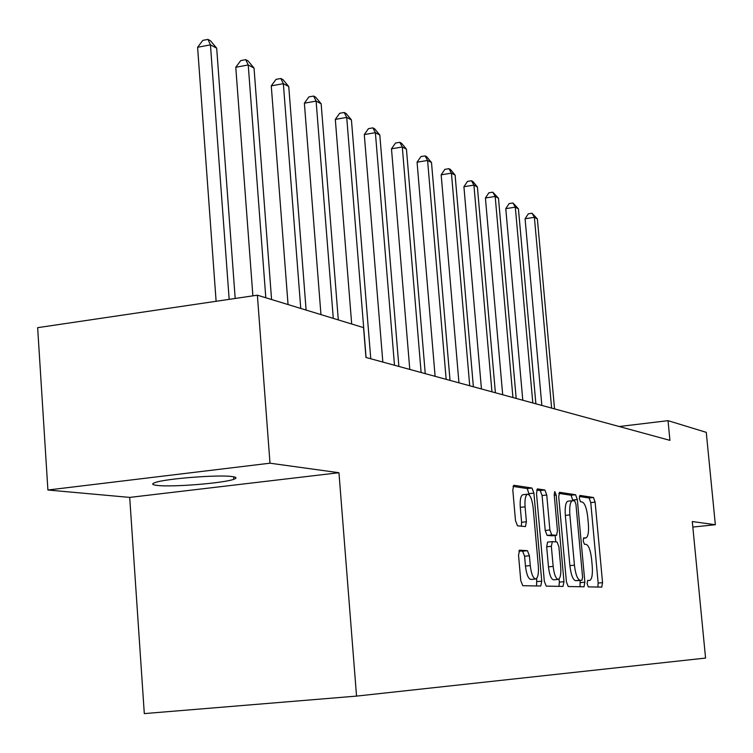 <?xml version="1.0" encoding="UTF-8"?>
<svg xmlns="http://www.w3.org/2000/svg" width="753" height="753" viewBox="0 0 753 753"><rect width="100%" height="100%" fill="white"/><g stroke="black" fill="none" stroke-linecap="round" stroke-linejoin="round"><path stroke-width="1.13" d="M587.095 583.641L588.3 586.879L601.769 587.114L602.551 582.643L595.124 502.147L593.468 497.498L579.932 495.418L579.321 498.467L580.516 501.79L582.304 502.044C584.883 503.286 586.691 508.303 587.735 517.095L588.357 523.881C588.921 532.145 588.093 536.851 585.89 537.981L583.744 537.84L583.199 540.955L584.403 544.24L586.173 544.381C588.742 545.464 590.559 550.424 591.604 559.234L592.225 566.049C592.79 574.558 591.933 579.368 589.655 580.478L587.669 580.441L587.095 583.641M157.368 485.45C172.418 487.295 223.829 483.144 233.816 479.284C237.251 478.061 236.649 477.148 231.99 476.545C218.445 474.531 165.632 478.644 155.184 482.541C151.268 483.887 152.002 484.857 157.368 485.45M519.645 550.17L518.525 555.112L520.765 580.619L522.77 585.702L540.767 586.022L541.746 581.137L533.915 493.13L531.985 488.029L513.753 485.261L512.802 490.015L515.494 520.624L517.499 525.81L525.453 526.582L526.403 521.782L525.086 506.816C524.625 499.493 525.443 495.295 527.533 494.203C530.216 494.655 532.089 499.201 533.162 507.842L538.32 565.945C538.8 573.607 537.924 577.956 535.703 578.991C533.105 578.445 531.307 573.974 530.281 565.578L529.415 555.761L527.448 550.688L519.485 550.189M338.954 472.724L269.988 463.199L257.375 295.185L37.65 327.668L47.91 490.015L129.704 497.404L144.303 713.599L356.546 696.101L338.954 472.724L129.704 497.404M692.826 527.062L715.35 524.728L692.289 521.547L705.57 658.075L356.546 696.101M715.35 524.728L706.258 432.344L668.033 420.663L619.211 426.518M257.375 295.185L363.558 327.63L365.958 357.468L669.935 440.354L668.033 420.663M566.397 581.749L568.195 586.512L584.036 586.794L584.865 582.201L577.316 499.521L575.584 494.749L559.535 492.302L558.726 496.782L566.397 581.749M563.018 586.427L546.217 586.126L544.315 581.203L536.503 493.507L537.378 488.895L544.89 490.015L546.753 495.022L549.888 529.98L551.742 534.903L556.58 535.336L557.446 530.714L554.208 494.721L554.782 491.558L556.166 495.013L563.978 581.692L563.018 586.427M269.988 463.199L47.91 490.015M597.854 587.048L598.155 583.067L590.757 502.618L589.1 497.978L579.339 496.491M572.911 500.689L571.103 495.239L558.858 493.375M580.026 586.728L580.168 580.459M581.947 580.281L582.568 577.071L575.941 504.294L574.718 500.952L572.384 500.689C570.153 501.856 569.315 506.6 569.861 514.901L574.426 565.164C575.518 574.238 577.391 579.264 580.036 580.234L577.495 580.714M568.101 501.15L567.875 501.178C565.635 502.355 564.788 507.089 565.334 515.381L569.861 514.901M581.994 580.281L575.518 580.676C572.845 579.706 570.972 574.69 569.88 565.625L565.334 515.381M536.663 489.996L540.221 490.542L544.89 490.015M552.005 535.807L547.083 535.392L545.219 530.47L542.094 495.53L540.221 490.542M555.159 535.487L555.733 541.896M559.065 578.944L559.357 582.135L563.978 581.692M553.154 566.388C554.142 574.501 555.846 578.831 558.274 579.377C560.364 578.389 561.164 574.172 560.693 566.736L558.905 546.866L557.079 542L552.344 541.614L551.347 546.302L553.154 566.388L548.476 566.858C549.464 574.963 551.177 579.292 553.615 579.838L558.274 579.377M552.194 541.633L547.572 542.104L546.678 546.782L551.347 546.302M548.476 566.858L546.678 546.782M558.98 586.352L559.357 582.135M535.703 578.991L530.903 579.462C528.305 578.916 526.488 574.454 525.462 566.058L524.606 556.251L522.629 551.187L518.864 550.942M523.034 494.712L522.77 494.74C520.662 495.822 519.834 500.03 520.285 507.343L525.086 506.816M521.34 526.187L521.603 522.3L520.285 507.343M529.303 495.032L527.251 488.565L512.991 486.391M536.569 585.947L536.701 578.37M554.547 408.888L537.36 218.907L534.385 217.325L525.076 218.756L541.849 405.434M525.076 218.756L528.324 213.814L532.042 213.24L534.385 217.325L551.62 408.098M532.042 213.24L537.36 218.907M535.882 403.806L518.431 208.835L515.306 207.169L505.771 208.647L522.798 400.238M505.771 208.647L509.122 203.583L512.934 202.99L515.306 207.169L532.804 402.968M512.934 202.99L518.431 208.835M516.191 398.431L498.477 198.208L495.173 196.448L485.412 197.992L502.693 394.751M485.412 197.992L488.876 192.796L492.782 192.175L495.173 196.448L512.934 397.546M492.782 192.175L498.477 198.208M495.389 392.765L477.402 186.989L473.919 185.125L463.914 186.725L481.44 388.962M463.914 186.725L467.5 181.407L471.491 180.758L473.919 185.125L491.944 391.824M471.491 180.758L472.893 181.511L477.402 186.989M473.373 386.76L455.113 175.12L451.424 173.152L441.164 174.818L458.954 382.825M441.164 174.818L444.882 169.35L448.976 168.681L451.424 173.152L469.721 385.762M448.976 168.681L450.463 169.481L455.113 175.12M450.03 380.397L431.507 162.544L427.591 160.464L417.068 162.196L435.112 376.331M417.068 162.196L420.927 156.586L425.125 155.89L427.591 160.464L446.162 379.343M425.125 155.89L426.697 156.737L431.507 162.544M425.247 373.639L406.451 149.207L402.29 146.995L391.485 148.802L409.783 369.422M391.485 148.802L395.494 143.042L399.805 142.308L402.29 146.995L421.125 372.519M399.805 142.308L401.481 143.202L406.451 149.207M398.874 366.447L379.813 135.022L375.38 132.669L364.292 134.561L382.835 362.071M364.292 134.561L368.462 128.631L372.886 127.869L375.38 132.669L394.487 365.252M372.886 127.869L374.665 128.829L379.813 135.022M370.768 358.786L351.435 119.915L346.719 117.402L335.311 119.388L351.689 324.006M335.311 119.388L339.659 113.289L344.215 112.489L346.719 117.402L366.08 357.506M344.215 112.489L346.107 113.505L351.435 119.915M338.304 319.912L321.154 103.792L316.109 101.109L304.372 103.189L320.957 314.613M304.372 103.189L308.909 96.902L313.596 96.064L316.109 101.109L333.287 318.387M313.596 96.064L315.62 97.156L321.154 103.792M306.113 310.085L288.757 86.548L283.354 83.668L271.268 85.851L288.051 304.56M271.268 85.851L276.022 79.376L280.841 78.5L283.354 83.668L300.748 308.438M280.841 78.5L283.006 79.658L288.757 86.548M271.579 299.525L254.025 68.052L248.226 64.965L235.774 67.262L252.886 295.844M235.774 67.262L240.744 60.579L245.713 59.656L248.226 64.965L265.809 297.764M245.713 59.656L248.038 60.908L254.025 68.052M235.19 298.461L216.685 48.173L210.445 44.851L197.597 47.279L216.111 301.285M197.597 47.279L202.821 40.37L207.941 39.401L210.445 44.851L229.166 299.355M207.941 39.401L210.454 40.747L216.685 48.173M583.396 538.226L585.589 538M589.1 497.978L593.468 497.498M590.757 502.618L595.124 502.147M598.155 583.067L602.551 582.643M571.103 495.239L575.584 494.749M572.845 500.011L577.316 499.521M580.365 582.643L584.865 582.201M569.88 565.625L574.426 565.164M575.518 580.676L580.036 580.234M542.094 495.53L546.753 495.022M545.219 530.47L549.888 529.98M547.083 535.392L551.742 534.903M551.845 535.825L556.476 535.336M554.255 495.22L556.166 495.013M522.629 551.187L527.448 550.688M524.606 556.251L529.415 555.761M525.462 566.058L530.281 565.578M521.603 522.3L526.403 521.782M527.251 488.565L531.985 488.029M529.18 493.657L533.915 493.13M536.983 581.598L541.746 581.137M233.628 476.79L233.816 479.284M583.387 538.244L585.74 538M567.875 501.178L572.384 500.689M551.958 535.816L556.523 535.336M547.572 542.104L552.241 541.623M522.77 494.74L527.533 494.203"/></g></svg>
